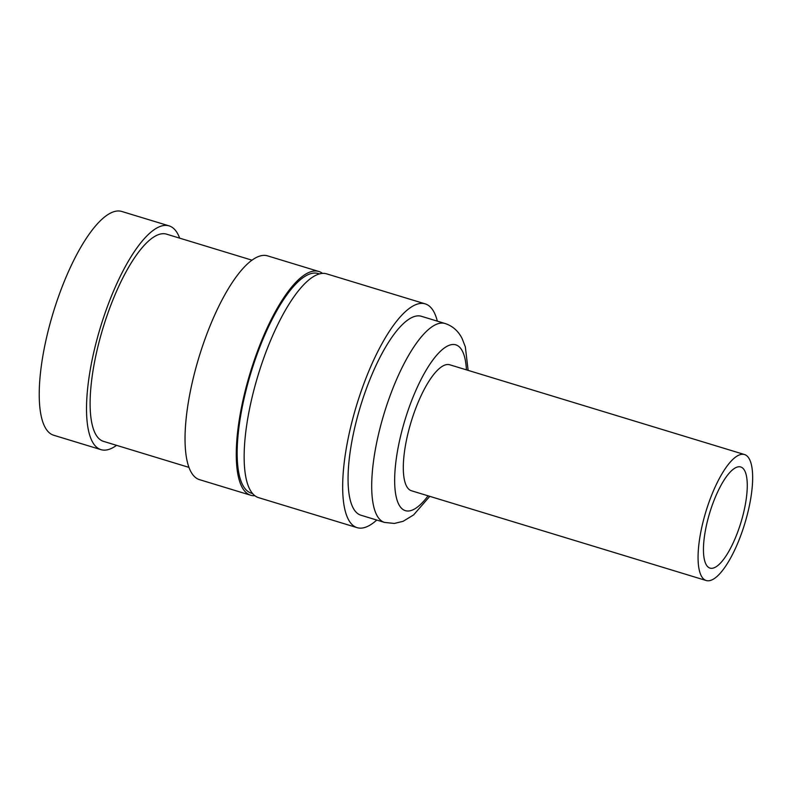 <?xml version="1.0" encoding="UTF-8"?>
<svg xmlns="http://www.w3.org/2000/svg" width="792" height="792" viewBox="0 0 792 792"><rect width="100%" height="100%" fill="white"/><g stroke="black" fill="none" stroke-linecap="round" stroke-linejoin="round"><path stroke-width="1.19" d="M445.124 323.522L421.473 316.315A103.96 32.145 106.9 0 0 365.488 391.149A103.96 32.145 106.9 0 0 352.955 507.613A103.96 32.145 106.9 0 0 360.904 515.216L384.546 522.423A103.96 32.145 -73.1 0 1 376.606 514.81A103.96 32.145 -73.1 0 1 389.129 398.346A103.96 32.145 -73.1 0 1 445.124 323.522C452.648 326.007 458.32 331.016 462.122 338.56L465.34 346.876L468.131 370.369M252.608 493.555L251.351 493.178A114.791 35.492 -73.1 0 1 242.58 484.773A114.791 35.492 -73.1 0 1 256.41 356.182A114.791 35.492 -73.1 0 1 318.236 273.557L319.483 273.933M188.941 467.379L103.495 441.362A108.296 33.492 -73.1 0 1 95.218 433.432A108.296 33.492 -73.1 0 1 108.266 312.117A108.296 33.492 -73.1 0 1 166.587 234.165L252.044 260.192M254.885 495.723A116.959 36.165 -73.1 0 1 250.718 495.248L199.485 479.645A116.959 36.165 -73.1 0 1 190.555 471.091A116.959 36.165 -73.1 0 1 204.643 340.065A116.959 36.165 -73.1 0 1 267.637 255.885L318.859 271.488A116.959 36.165 -73.1 0 1 322.582 273.408M250.718 495.248A116.959 36.165 -73.1 0 1 241.778 486.684A116.959 36.165 -73.1 0 1 255.875 355.667A116.959 36.165 -73.1 0 1 318.859 271.488M116.563 445.342A116.959 36.165 -73.1 0 1 100.97 449.648L53.688 435.244A116.959 36.165 -73.1 0 1 44.748 426.68A116.959 36.165 -73.1 0 1 58.836 295.663A116.959 36.165 -73.1 0 1 121.829 211.484L169.112 225.878A116.959 36.165 -73.1 0 1 178.052 234.442A116.959 36.165 -73.1 0 1 179.655 238.145M100.97 449.648A116.959 36.165 -73.1 0 1 92.03 441.085A116.959 36.165 -73.1 0 1 106.128 310.068A116.959 36.165 -73.1 0 1 169.112 225.878M357.113 527.65L258.598 497.653A116.959 36.165 -73.1 0 1 249.658 489.09A116.959 36.165 -73.1 0 1 263.756 358.063A116.959 36.165 -73.1 0 1 326.74 273.883L425.264 303.89A116.959 36.165 106.9 0 0 362.271 388.07A116.959 36.165 106.9 0 0 348.183 519.087A116.959 36.165 106.9 0 0 357.113 527.65A116.959 36.165 106.9 0 0 376.754 520.047M437.323 321.146A116.959 36.165 106.9 0 0 434.194 312.444A116.959 36.165 106.9 0 0 425.264 303.89M735.55 537.501A52.846 16.345 -73.1 0 1 709.969 568.092A52.846 16.345 -73.1 0 1 715.176 497.564A52.846 16.345 -73.1 0 1 740.758 466.983A52.846 16.345 -73.1 0 1 735.55 537.501M706.177 580.516L411.414 490.753A65.845 20.364 -73.1 0 1 417.909 402.89A65.845 20.364 -73.1 0 1 449.777 364.785L744.539 454.549A65.845 20.364 -73.1 0 1 738.055 542.411A65.845 20.364 -73.1 0 1 706.177 580.516A65.845 20.364 -73.1 0 1 712.671 492.654A65.845 20.364 -73.1 0 1 744.539 454.549M466.429 369.854A86.635 26.789 106.9 0 0 462.459 351.232A86.635 26.789 106.9 0 0 413.899 395.03A86.635 26.789 106.9 0 0 398.742 504.306A86.635 26.789 106.9 0 0 428.076 495.832M429.769 496.346L413.602 514.919L403.118 521.304L394.367 523.443L384.546 522.423"/></g></svg>
